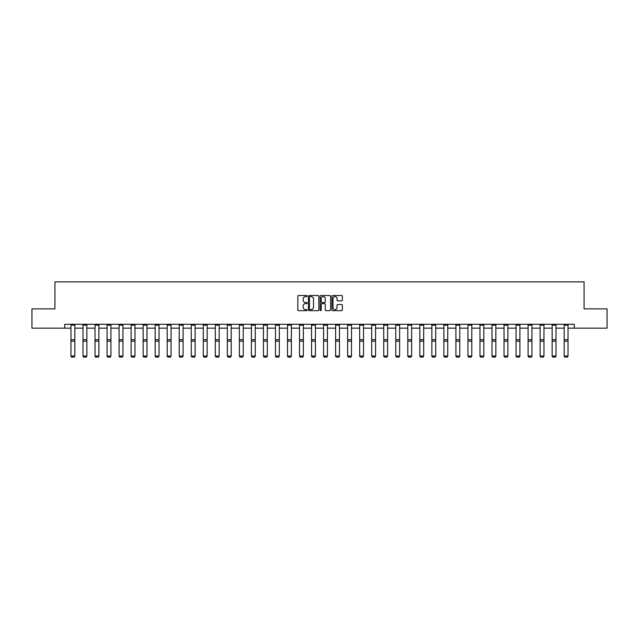 <?xml version="1.0" encoding="UTF-8"?>
<svg xmlns="http://www.w3.org/2000/svg" width="639" height="639" viewBox="0 0 639 639"><rect width="100%" height="100%" fill="white"/><g stroke="black" fill="none" stroke-linecap="round" stroke-linejoin="round"><path stroke-width="0.96" d="M307.159 296.049A0.527 0.527 0 0 0 306.632 295.522L298.589 295.522A0.759 0.759 0 0 0 297.83 296.272L297.83 309.899A0.759 0.759 0 0 0 298.589 310.658L306.632 310.658A0.527 0.527 0 0 0 307.159 310.131A0.527 0.527 0 0 0 306.632 309.596L305.594 309.596A2.42 2.42 0 0 1 303.174 307.175L303.174 306.041A2.42 2.42 0 0 1 305.594 303.621L306.632 303.621A0.527 0.527 0 0 0 307.159 303.086A0.527 0.527 0 0 0 306.632 302.559L305.594 302.559A2.42 2.42 0 0 1 303.174 300.138L303.174 299.004A2.42 2.42 0 0 1 305.594 296.576L306.632 296.576A0.527 0.527 0 0 0 307.159 296.049M341.617 300.857A0.759 0.759 0 0 0 342.376 300.098L342.376 296.272A0.759 0.759 0 0 0 341.617 295.522L332.687 295.522A0.759 0.759 0 0 0 331.929 296.272L331.929 309.899A0.759 0.759 0 0 0 332.687 310.658L341.617 310.658A0.759 0.759 0 0 0 342.376 309.899L342.376 305.282A0.759 0.759 0 0 0 341.617 304.523L337.799 304.523A0.759 0.759 0 0 0 337.041 305.282L337.041 307.575A2.021 2.021 0 0 1 335.02 309.596A2.021 2.021 0 0 1 332.991 307.575L332.991 298.605A2.021 2.021 0 0 1 335.02 296.576A2.021 2.021 0 0 1 337.041 298.605L337.041 300.098A0.759 0.759 0 0 0 337.799 300.857L341.617 300.857M64.723 328.15L31.95 328.15L31.95 308.869L54.93 308.869L54.93 281.879L584.07 281.879L584.07 308.869L607.05 308.869L607.05 328.15L574.277 328.15L574.277 324.292L64.723 324.292L64.723 328.15L70.969 328.15M318.837 296.272A0.759 0.759 0 0 0 318.078 295.522L309.148 295.522A0.759 0.759 0 0 0 308.389 296.272L308.389 309.899A0.759 0.759 0 0 0 309.148 310.658L318.078 310.658A0.759 0.759 0 0 0 318.837 309.899L318.837 296.272M320.922 295.522L329.852 295.522A0.759 0.759 0 0 1 330.611 296.272L330.611 309.899A0.759 0.759 0 0 1 329.852 310.658L326.026 310.658A0.759 0.759 0 0 1 325.275 309.899L325.275 304.372A0.759 0.759 0 0 0 324.516 303.621L321.976 303.621A0.759 0.759 0 0 0 321.225 304.372L321.225 310.131A0.527 0.527 0 0 1 320.69 310.658A0.527 0.527 0 0 1 320.163 310.131L320.163 296.272A0.759 0.759 0 0 1 320.922 295.522M74.827 328.15L82.998 328.15M86.856 328.15L95.027 328.15M98.885 328.15L107.056 328.15M110.914 328.15L119.086 328.15M122.944 328.15L131.115 328.15M134.973 328.15L143.144 328.15M147.002 328.15L155.173 328.15M159.031 328.15L167.202 328.15M171.06 328.15L179.232 328.15M183.089 328.15L191.261 328.15M195.119 328.15L203.29 328.15M207.148 328.15L215.319 328.15M219.177 328.15L227.348 328.15M231.206 328.15L239.377 328.15M243.235 328.15L251.407 328.15M255.265 328.15L263.436 328.15M267.294 328.15L275.473 328.15M279.323 328.15L287.502 328.15M291.352 328.15L299.531 328.15M303.381 328.15L311.56 328.15M315.41 328.15L323.59 328.15M327.44 328.15L335.619 328.15M339.469 328.15L347.648 328.15M351.498 328.15L359.677 328.15M363.527 328.15L371.706 328.15M375.564 328.15L383.735 328.15M387.593 328.15L395.765 328.15M399.623 328.15L407.794 328.15M411.652 328.15L419.823 328.15M423.681 328.15L431.852 328.15M435.71 328.15L443.881 328.15M447.739 328.15L455.911 328.15M459.768 328.15L467.94 328.15M471.798 328.15L479.969 328.15M483.827 328.15L491.998 328.15M495.856 328.15L504.027 328.15M507.885 328.15L516.056 328.15M519.914 328.15L528.086 328.15M531.944 328.15L540.115 328.15M543.973 328.15L552.144 328.15M556.002 328.15L564.173 328.15M568.031 328.15L574.277 328.15M309.979 296.576A0.527 0.527 0 0 0 309.452 297.111L309.452 309.068A0.527 0.527 0 0 0 309.979 309.596L311.081 309.596A2.42 2.42 0 0 0 313.501 307.175L313.501 299.004A2.42 2.42 0 0 0 311.081 296.576L309.979 296.576M325.275 298.645A2.021 2.021 0 0 0 323.246 296.616A2.021 2.021 0 0 0 321.225 298.645L321.225 301.8A0.759 0.759 0 0 0 321.976 302.559L324.516 302.559A0.759 0.759 0 0 0 325.275 301.8L325.275 298.645M70.969 356.163L71.544 357.121L70.969 356.019L74.827 356.019L74.244 357.121L71.544 357.065L74.244 357.121M74.827 325.139L70.969 325.139L70.969 324.308L74.827 324.308L74.827 356.019L74.244 357.065M70.969 325.139L70.969 356.019L71.544 357.065M82.998 356.163L83.573 357.121L82.998 356.019L86.856 356.019L86.273 357.121L83.573 357.065L86.273 357.121M95.027 356.163L95.602 357.121L95.027 356.019L98.885 356.019L98.302 357.121L95.602 357.065L98.302 357.121M86.856 325.139L82.998 325.139L82.998 324.308L86.856 324.308L86.856 356.019L86.273 357.065M82.998 325.139L82.998 356.019L83.573 357.065M98.885 325.139L95.027 325.139L95.027 324.308L98.885 324.308L98.885 356.019L98.302 357.065M95.027 325.139L95.027 356.019L95.602 357.065M107.056 356.163L107.632 357.121L107.056 356.019L110.914 356.019L110.331 357.121L107.632 357.065L110.331 357.121M119.086 356.163L119.661 357.121L119.086 356.019L122.944 356.019L122.361 357.121L119.661 357.065L122.361 357.121M131.115 356.163L131.698 357.121L131.115 356.019L134.973 356.019L134.39 357.121L131.698 357.065L134.39 357.121M110.914 325.139L107.056 325.139L107.056 324.308L110.914 324.308L110.914 356.019L110.331 357.065M107.056 325.139L107.056 356.019L107.632 357.065M122.944 325.139L119.086 325.139L119.086 324.308L122.944 324.308L122.944 356.019L122.361 357.065M119.086 325.139L119.086 356.019L119.661 357.065M134.973 325.139L131.115 325.139L131.115 324.308L134.973 324.308L134.973 356.019L134.39 357.065M131.115 325.139L131.115 356.019L131.698 357.065M143.144 356.163L143.727 357.121L143.144 356.019L147.002 356.019L146.419 357.121L143.727 357.065L146.419 357.121M147.002 325.139L143.144 325.139L143.144 324.308L147.002 324.308L147.002 356.019L146.419 357.065M143.144 325.139L143.144 356.019L143.727 357.065M155.173 356.163L155.756 357.121L155.173 356.019L159.031 356.019L158.448 357.121L155.756 357.065L158.448 357.121M159.031 325.139L155.173 325.139L155.173 324.308L159.031 324.308L159.031 356.019L158.448 357.065M155.173 325.139L155.173 356.019L155.756 357.065M167.202 356.163L167.785 357.121L167.202 356.019L171.06 356.019L170.485 357.121L167.785 357.065L170.485 357.121M171.06 325.139L167.202 325.139L167.202 324.308L171.06 324.308L171.06 356.019L170.485 357.065M167.202 325.139L167.202 356.019L167.785 357.065M179.232 356.163L179.815 357.121L179.232 356.019L183.089 356.019L182.514 357.121L179.815 357.065L182.514 357.121M183.089 325.139L179.232 325.139L179.232 324.308L183.089 324.308L183.089 356.019L182.514 357.065M179.232 325.139L179.232 356.019L179.815 357.065M191.261 356.163L191.844 357.121L191.261 356.019L195.119 356.019L194.544 357.121L191.844 357.065L194.544 357.121M195.119 325.139L191.261 325.139L191.261 324.308L195.119 324.308L195.119 356.019L194.544 357.065M191.261 325.139L191.261 356.019L191.844 357.065M203.29 356.163L203.873 357.121L203.29 356.019L207.148 356.019L206.573 357.121L203.873 357.065L206.573 357.121M207.148 325.139L203.29 325.139L203.29 324.308L207.148 324.308L207.148 356.019L206.573 357.065M203.29 325.139L203.29 356.019L203.873 357.065M215.319 356.163L215.902 357.121L215.319 356.019L219.177 356.019L218.602 357.121L215.902 357.065L218.602 357.121M219.177 325.139L215.319 325.139L215.319 324.308L219.177 324.308L219.177 356.019L218.602 357.065M215.319 325.139L215.319 356.019L215.902 357.065M227.348 356.163L227.931 357.121L227.348 356.019L231.206 356.019L230.631 357.121L227.931 357.065L230.631 357.121M231.206 325.139L227.348 325.139L227.348 324.308L231.206 324.308L231.206 356.019L230.631 357.065M227.348 325.139L227.348 356.019L227.931 357.065M239.377 356.163L239.96 357.121L239.377 356.019L243.235 356.019L242.66 357.121L239.96 357.065L242.66 357.121M243.235 325.139L239.377 325.139L239.377 324.308L243.235 324.308L243.235 356.019L242.66 357.065M239.377 325.139L239.377 356.019L239.96 357.065M251.407 356.163L251.99 357.121L251.407 356.019L255.265 356.019L254.689 357.121L251.99 357.065L254.689 357.121M255.265 325.139L251.407 325.139L251.407 324.308L255.265 324.308L255.265 356.019L254.689 357.065M251.407 325.139L251.407 356.019L251.99 357.065M263.436 356.163L264.019 357.121L263.436 356.019L267.294 356.019L266.719 357.121L264.019 357.065L266.719 357.121M267.294 325.139L263.436 325.139L263.436 324.308L267.294 324.308L267.294 356.019L266.719 357.065M263.436 325.139L263.436 356.019L264.019 357.065M275.473 356.163L276.048 357.121L275.473 356.019L279.323 356.019L278.748 357.121L276.048 357.065L278.748 357.121M279.323 325.139L275.473 325.139L275.473 324.308L279.323 324.308L279.323 356.019L278.748 357.065M275.473 325.139L275.473 356.019L276.048 357.065M287.502 356.163L288.077 357.121L287.502 356.019L291.352 356.019L290.777 357.121L288.077 357.065L290.777 357.121M291.352 325.139L287.502 325.139L287.502 324.308L291.352 324.308L291.352 356.019L290.777 357.065M287.502 325.139L287.502 356.019L288.077 357.065M299.531 356.163L300.106 357.121L299.531 356.019L303.381 356.019L302.806 357.121L300.106 357.065L302.806 357.121M303.381 325.139L299.531 325.139L299.531 324.308L303.381 324.308L303.381 356.019L302.806 357.065M299.531 325.139L299.531 356.019L300.106 357.065M311.56 356.163L312.136 357.121L311.56 356.019L315.41 356.019L314.835 357.121L312.136 357.065L314.835 357.121M315.41 325.139L311.56 325.139L311.56 324.308L315.41 324.308L315.41 356.019L314.835 357.065M311.56 325.139L311.56 356.019L312.136 357.065M323.59 356.163L324.165 357.121L323.59 356.019L327.44 356.019L326.864 357.121L324.165 357.065L326.864 357.121M327.44 325.139L323.59 325.139L323.59 324.308L327.44 324.308L327.44 356.019L326.864 357.065M323.59 325.139L323.59 356.019L324.165 357.065M335.619 356.163L336.194 357.121L335.619 356.019L339.469 356.019L338.894 357.121L336.194 357.065L338.894 357.121M339.469 325.139L335.619 325.139L335.619 324.308L339.469 324.308L339.469 356.019L338.894 357.065M335.619 325.139L335.619 356.019L336.194 357.065M347.648 356.163L348.223 357.121L347.648 356.019L351.498 356.019L350.923 357.121L348.223 357.065L350.923 357.121M351.498 325.139L347.648 325.139L347.648 324.308L351.498 324.308L351.498 356.019L350.923 357.065M347.648 325.139L347.648 356.019L348.223 357.065M359.677 356.163L360.252 357.121L359.677 356.019L363.527 356.019L362.952 357.121L360.252 357.065L362.952 357.121M363.527 325.139L359.677 325.139L359.677 324.308L363.527 324.308L363.527 356.019L362.952 357.065M359.677 325.139L359.677 356.019L360.252 357.065M371.706 356.163L372.281 357.121L371.706 356.019L375.564 356.019L374.981 357.121L372.281 357.065L374.981 357.121M375.564 325.139L371.706 325.139L371.706 324.308L375.564 324.308L375.564 356.019L374.981 357.065M371.706 325.139L371.706 356.019L372.281 357.065M383.735 356.163L384.311 357.121L383.735 356.019L387.593 356.019L387.01 357.121L384.311 357.065L387.01 357.121M387.593 325.139L383.735 325.139L383.735 324.308L387.593 324.308L387.593 356.019L387.01 357.065M383.735 325.139L383.735 356.019L384.311 357.065M395.765 356.163L396.34 357.121L395.765 356.019L399.623 356.019L399.04 357.121L396.34 357.065L399.04 357.121M399.623 325.139L395.765 325.139L395.765 324.308L399.623 324.308L399.623 356.019L399.04 357.065M395.765 325.139L395.765 356.019L396.34 357.065M407.794 356.163L408.369 357.121L407.794 356.019L411.652 356.019L411.069 357.121L408.369 357.065L411.069 357.121M411.652 325.139L407.794 325.139L407.794 324.308L411.652 324.308L411.652 356.019L411.069 357.065M407.794 325.139L407.794 356.019L408.369 357.065M419.823 356.163L420.398 357.121L419.823 356.019L423.681 356.019L423.098 357.121L420.398 357.065L423.098 357.121M423.681 325.139L419.823 325.139L419.823 324.308L423.681 324.308L423.681 356.019L423.098 357.065M419.823 325.139L419.823 356.019L420.398 357.065M431.852 356.163L432.427 357.121L431.852 356.019L435.71 356.019L435.127 357.121L432.427 357.065L435.127 357.121M435.71 325.139L431.852 325.139L431.852 324.308L435.71 324.308L435.71 356.019L435.127 357.065M431.852 325.139L431.852 356.019L432.427 357.065M443.881 356.163L444.456 357.121L443.881 356.019L447.739 356.019L447.156 357.121L444.456 357.065L447.156 357.121M447.739 325.139L443.881 325.139L443.881 324.308L447.739 324.308L447.739 356.019L447.156 357.065M443.881 325.139L443.881 356.019L444.456 357.065M455.911 356.163L456.486 357.121L455.911 356.019L459.768 356.019L459.185 357.121L456.486 357.065L459.185 357.121M459.768 325.139L455.911 325.139L455.911 324.308L459.768 324.308L459.768 356.019L459.185 357.065M455.911 325.139L455.911 356.019L456.486 357.065M467.94 356.163L468.515 357.121L467.94 356.019L471.798 356.019L471.215 357.121L468.515 357.065L471.215 357.121M471.798 325.139L467.94 325.139L467.94 324.308L471.798 324.308L471.798 356.019L471.215 357.065M467.94 325.139L467.94 356.019L468.515 357.065M479.969 356.163L480.552 357.121L479.969 356.019L483.827 356.019L483.244 357.121L480.552 357.065L483.244 357.121M483.827 325.139L479.969 325.139L479.969 324.308L483.827 324.308L483.827 356.019L483.244 357.065M479.969 325.139L479.969 356.019L480.552 357.065M491.998 356.163L492.581 357.121L491.998 356.019L495.856 356.019L495.273 357.121L492.581 357.065L495.273 357.121M495.856 325.139L491.998 325.139L491.998 324.308L495.856 324.308L495.856 356.019L495.273 357.065M491.998 325.139L491.998 356.019L492.581 357.065M504.027 356.163L504.61 357.121L504.027 356.019L507.885 356.019L507.302 357.121L504.61 357.065L507.302 357.121M507.885 325.139L504.027 325.139L504.027 324.308L507.885 324.308L507.885 356.019L507.302 357.065M504.027 325.139L504.027 356.019L504.61 357.065M516.056 356.163L516.639 357.121L516.056 356.019L519.914 356.019L519.339 357.121L516.639 357.065L519.339 357.121M519.914 325.139L516.056 325.139L516.056 324.308L519.914 324.308L519.914 356.019L519.339 357.065M516.056 325.139L516.056 356.019L516.639 357.065M528.086 356.163L528.669 357.121L528.086 356.019L531.944 356.019L531.368 357.121L528.669 357.065L531.368 357.121M531.944 325.139L528.086 325.139L528.086 324.308L531.944 324.308L531.944 356.019L531.368 357.065M528.086 325.139L528.086 356.019L528.669 357.065M540.115 356.163L540.698 357.121L540.115 356.019L543.973 356.019L543.398 357.121L540.698 357.065L543.398 357.121M543.973 325.139L540.115 325.139L540.115 324.308L543.973 324.308L543.973 356.019L543.398 357.065M540.115 325.139L540.115 356.019L540.698 357.065M552.144 356.163L552.727 357.121L552.144 356.019L556.002 356.019L555.427 357.121L552.727 357.065L555.427 357.121M556.002 325.139L552.144 325.139L552.144 324.308L556.002 324.308L556.002 356.019L555.427 357.065M552.144 325.139L552.144 356.019L552.727 357.065M564.173 356.163L564.756 357.121L564.173 356.019L568.031 356.019L567.456 357.121L564.756 357.065L567.456 357.121M568.031 325.139L564.173 325.139L564.173 324.308L568.031 324.308L568.031 356.019L567.456 357.065M564.173 325.139L564.173 356.019L564.756 357.065M74.827 339.708L70.969 339.708M74.827 341.17L70.969 341.17M86.856 339.708L82.998 339.708M86.856 341.17L82.998 341.17M98.885 339.708L95.027 339.708M98.885 341.17L95.027 341.17M110.914 339.708L107.056 339.708M110.914 341.17L107.056 341.17M122.944 339.708L119.086 339.708M122.944 341.17L119.086 341.17M134.973 339.708L131.115 339.708M134.973 341.17L131.115 341.17M147.002 339.708L143.144 339.708M147.002 341.17L143.144 341.17M159.031 339.708L155.173 339.708M159.031 341.17L155.173 341.17M171.06 339.708L167.202 339.708M171.06 341.17L167.202 341.17M183.089 339.708L179.232 339.708M183.089 341.17L179.232 341.17M195.119 339.708L191.261 339.708M195.119 341.17L191.261 341.17M207.148 339.708L203.29 339.708M207.148 341.17L203.29 341.17M219.177 339.708L215.319 339.708M219.177 341.17L215.319 341.17M231.206 339.708L227.348 339.708M231.206 341.17L227.348 341.17M243.235 339.708L239.377 339.708M243.235 341.17L239.377 341.17M255.265 339.708L251.407 339.708M255.265 341.17L251.407 341.17M267.294 339.708L263.436 339.708M267.294 341.17L263.436 341.17M279.323 339.708L275.473 339.708M279.323 341.17L275.473 341.17M291.352 339.708L287.502 339.708M291.352 341.17L287.502 341.17M303.381 339.708L299.531 339.708M303.381 341.17L299.531 341.17M315.41 339.708L311.56 339.708M315.41 341.17L311.56 341.17M327.44 339.708L323.59 339.708M327.44 341.17L323.59 341.17M339.469 339.708L335.619 339.708M339.469 341.17L335.619 341.17M351.498 339.708L347.648 339.708M351.498 341.17L347.648 341.17M363.527 339.708L359.677 339.708M363.527 341.17L359.677 341.17M375.564 339.708L371.706 339.708M375.564 341.17L371.706 341.17M387.593 339.708L383.735 339.708M387.593 341.17L383.735 341.17M399.623 339.708L395.765 339.708M399.623 341.17L395.765 341.17M411.652 339.708L407.794 339.708M411.652 341.17L407.794 341.17M423.681 339.708L419.823 339.708M423.681 341.17L419.823 341.17M435.71 339.708L431.852 339.708M435.71 341.17L431.852 341.17M447.739 339.708L443.881 339.708M447.739 341.17L443.881 341.17M459.768 339.708L455.911 339.708M459.768 341.17L455.911 341.17M471.798 339.708L467.94 339.708M471.798 341.17L467.94 341.17M483.827 339.708L479.969 339.708M483.827 341.17L479.969 341.17M495.856 339.708L491.998 339.708M495.856 341.17L491.998 341.17M507.885 339.708L504.027 339.708M507.885 341.17L504.027 341.17M519.914 339.708L516.056 339.708M519.914 341.17L516.056 341.17M531.944 339.708L528.086 339.708M531.944 341.17L528.086 341.17M543.973 339.708L540.115 339.708M543.973 341.17L540.115 341.17M556.002 339.708L552.144 339.708M556.002 341.17L552.144 341.17M568.031 339.708L564.173 339.708M568.031 341.17L564.173 341.17"/></g></svg>
